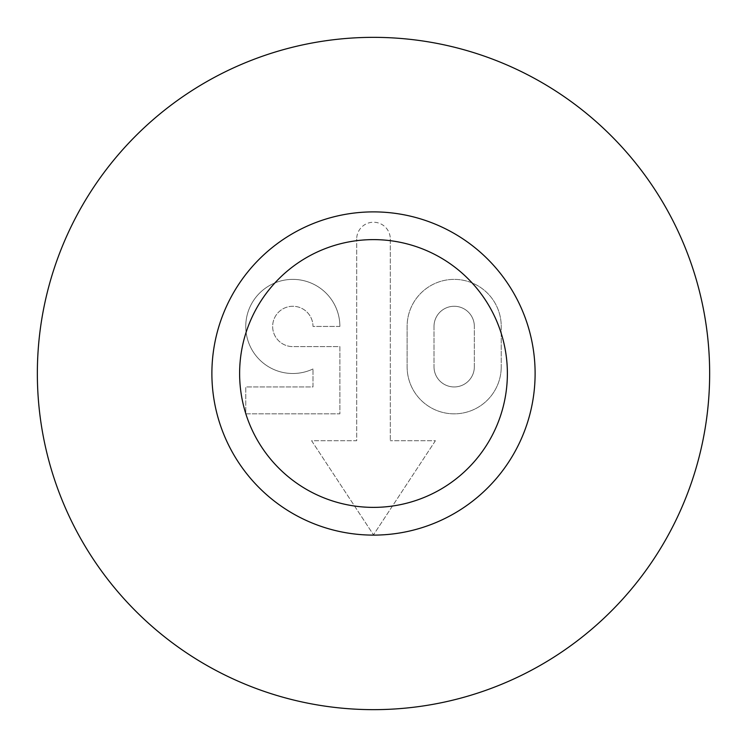 <?xml version="1.0" encoding="UTF-8"?>
<svg xmlns="http://www.w3.org/2000/svg" width="747" height="747" viewBox="0 0 747 747"><rect width="100%" height="100%" fill="white"/><g stroke="black" fill="none" stroke-linecap="round" stroke-linejoin="round"><path stroke-width="0.56" stroke-dasharray="3.73 2.8" d="M37.35 373.5A336.15 336.15 0 0 0 541.575 664.615A336.15 336.15 0 0 0 541.575 82.385A336.15 336.15 0 0 0 37.35 373.5M501.237 326.439L501.237 366.777L501.237 326.439A47.061 47.061 0 0 0 454.176 279.378A47.061 47.061 0 0 0 407.115 326.439L407.115 366.777L407.115 326.439A47.061 47.061 0 0 1 454.176 279.378A47.061 47.061 0 0 1 501.237 326.439M407.115 366.777A47.061 47.061 0 0 0 454.176 413.838A47.061 47.061 0 0 0 501.237 366.777A47.061 47.061 0 0 1 454.176 413.838A47.061 47.061 0 0 1 407.115 366.777M339.885 326.439L312.993 326.439A20.169 20.169 0 0 0 292.824 306.27A20.169 20.169 0 0 0 272.655 326.439A20.169 20.169 0 0 0 292.824 346.608L339.885 346.608L339.885 413.838L245.763 413.838L245.763 386.946L312.993 386.946L312.993 368.962L312.993 386.946L245.763 386.946L245.763 413.838L339.885 413.838L339.885 346.608L292.824 346.608A20.169 20.169 0 0 1 272.655 326.439A20.169 20.169 0 0 1 292.824 306.27A20.169 20.169 0 0 1 312.993 326.439L339.885 326.439A47.061 47.061 0 0 0 285.905 279.892A47.061 47.061 0 0 0 247.799 340.137A47.061 47.061 0 0 0 312.993 368.962A47.061 47.061 0 0 1 247.799 340.137A47.061 47.061 0 0 1 285.905 279.892A47.061 47.061 0 0 1 339.885 326.439M435.398 440.73L373.5 534.852L311.602 440.73L356.692 440.73L356.692 239.04L356.692 440.73L311.602 440.73L373.5 534.852L435.398 440.73L390.308 440.73L435.398 440.73M390.308 239.04L390.308 440.73L390.308 239.04A16.808 16.808 0 0 0 373.5 222.232A16.808 16.808 0 0 0 356.692 239.04A16.808 16.808 0 0 1 373.5 222.232A16.808 16.808 0 0 1 390.308 239.04M211.887 373.5A161.613 161.613 0 0 0 454.307 513.46A161.613 161.613 0 0 0 454.307 233.54A161.613 161.613 0 0 0 211.887 373.5M474.345 366.777L474.345 326.439L474.345 366.777A20.169 20.169 0 0 1 454.176 386.946A20.169 20.169 0 0 1 434.007 366.777A20.169 20.169 0 0 0 454.176 386.946A20.169 20.169 0 0 0 474.345 366.777M434.007 326.439L434.007 366.777L434.007 326.439A20.169 20.169 0 0 1 454.176 306.27A20.169 20.169 0 0 1 474.345 326.439A20.169 20.169 0 0 0 454.176 306.27A20.169 20.169 0 0 0 434.007 326.439"/><path stroke-width="1.12" d="M37.35 373.5A336.15 336.15 0 0 0 541.575 664.615A336.15 336.15 0 0 0 541.575 82.385A336.15 336.15 0 0 0 37.35 373.5M211.887 373.5A161.613 161.613 0 0 0 454.307 513.46A161.613 161.613 0 0 0 454.307 233.54A161.613 161.613 0 0 0 211.887 373.5M239.619 373.5A133.881 133.881 0 0 0 440.441 489.444A133.881 133.881 0 0 0 440.441 257.556A133.881 133.881 0 0 0 239.619 373.5"/></g></svg>
